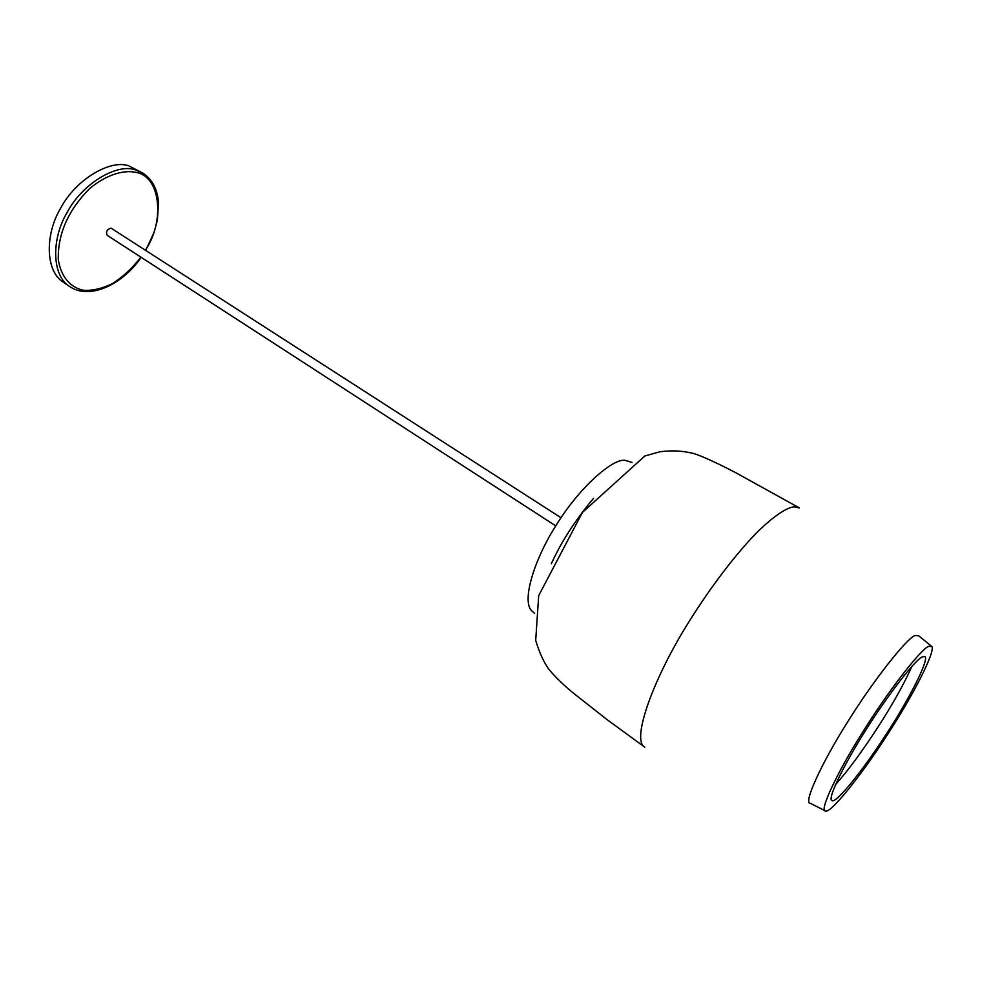 <?xml version="1.0" encoding="UTF-8"?>
<svg xmlns="http://www.w3.org/2000/svg" width="981" height="981" viewBox="0 0 981 981"><rect width="100%" height="100%" fill="white"/><g stroke="black" fill="none" stroke-linecap="round" stroke-linejoin="round"><path stroke-width="1.47" d="M591.813 500.408L590.795 501.549M553.235 559.71L552.561 561.206M632.046 462.456L625.13 460.334C612.352 458.188 578.189 488.845 555.724 525.963C534.706 558.827 521.782 599.734 531.297 610.403L533.321 612.242M593.468 498.422C575.32 520.089 561.279 541.868 551.334 563.732M799.38 507.937L794.095 506.834C786.603 507.618 774.904 515.454 759.012 530.341C737.111 552.18 710.391 587.361 689.422 621.047C654.376 676.301 631.004 739.564 644.554 747.007L644.836 747.203M931.104 645.854L918.694 635.811L915.273 635.492C907.646 637.049 872.661 681.157 846.493 723.77C821.735 762.911 802.63 804.31 810.465 803.378L825.671 811.029C830.576 813.274 860.276 776.903 887.584 734.45C911.656 697.65 935.482 652.23 931.913 646.516L928.749 646.356C921.588 648.159 887.633 691.679 861.894 733.42C837.59 771.777 818.399 812.158 825.671 811.029M922.361 656.89C916.033 658.791 887.633 695.026 865.377 730.808C844.702 763.255 827.167 798.853 831.863 800.447C834.966 804.702 861.453 772.697 886.53 733.739C908.59 700.091 929.841 658.84 924.825 656.522L922.361 656.89M835.518 784.653C848.062 770.625 862.385 751.176 878.461 726.32C892.833 703.99 903.992 684.002 911.925 666.344M141.178 257.341C121.963 285.385 88.915 300.039 69.626 286.501L63.36 282.246C45.089 271.038 45.114 234.14 60.479 208.524C75.598 179.351 110.412 159.155 128.695 165.826L142.87 173.097C152.178 179.265 157.401 189.088 158.542 202.527L157.389 220.149L154.066 232.423L145.728 250.302M555.773 525.89L107.174 235.305C105.678 231.737 106.978 229.346 111.061 228.132L561.022 517.772M69.626 286.501C51.441 275.342 51.576 238.42 66.978 212.742C82.159 183.508 116.96 163.202 135.17 169.823L142.87 173.097M140.896 257.157C132.607 267.911 123.091 276.765 112.361 283.693C101.632 288.745 91.932 290.928 83.25 290.217C70.877 287.727 60.785 276.912 58.284 259.389C57.781 233.919 68.106 210.437 89.271 188.916C105.727 174.961 123.214 169.639 135.709 172.337C161.08 176.212 164.82 221.792 145.433 250.118M531.297 610.403L534.571 613.395M799.074 507.766L735.958 472.817C718.018 463.437 696.473 453.234 689.778 452.682C680.765 450.684 670.82 450.377 659.919 451.775L644.873 455.969L582.432 512.425L538.679 595.651L535.7 640.458C539.562 653.015 543.977 662.653 548.931 669.373C555.626 677.43 564.087 685.572 574.302 693.825L607.104 719.662L644.554 747.007"/></g></svg>
